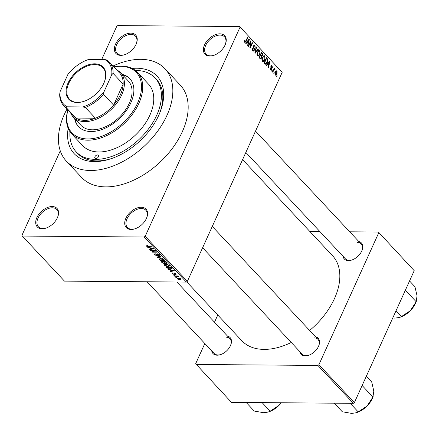 <?xml version="1.0" encoding="UTF-8"?>
<svg xmlns="http://www.w3.org/2000/svg" width="439" height="439" viewBox="0 0 439 439"><rect width="100%" height="100%" fill="white"/><g stroke="black" fill="none" stroke-linecap="round" stroke-linejoin="round"><path stroke-width="0.66" d="M52.181 206.544A13.51 8.478 136.9 0 1 57.646 217.184A13.51 8.478 136.9 0 1 45.963 228.115A13.51 8.478 136.9 0 1 42.095 228.774A13.51 8.478 136.9 0 1 36.865 217.579A13.51 8.478 136.9 0 1 52.181 206.544M57.531 217.459A12.61 7.913 -43.1 0 0 56.823 209.551A12.61 7.913 -43.1 0 0 52.323 207.795A12.61 7.913 -43.1 0 0 39.79 215.115A12.61 7.913 -43.1 0 0 38.407 226.787A12.61 7.913 -43.1 0 0 42.907 228.543A12.61 7.913 -43.1 0 0 46.249 228.017M130.844 33.128A13.51 8.478 136.9 0 1 136.309 43.768A13.51 8.478 136.9 0 1 124.627 54.699A13.51 8.478 136.9 0 1 120.758 55.363A13.51 8.478 136.9 0 1 115.528 44.163A13.51 8.478 136.9 0 1 130.844 33.128M136.194 44.048A12.61 7.913 -43.1 0 0 135.486 36.141A12.61 7.913 -43.1 0 0 130.987 34.385A12.61 7.913 -43.1 0 0 118.453 41.705A12.61 7.913 -43.1 0 0 117.07 53.377A12.61 7.913 -43.1 0 0 121.57 55.133A12.61 7.913 -43.1 0 0 124.912 54.606M219.851 33.83A13.51 8.478 136.9 0 1 225.322 44.471A13.51 8.478 136.9 0 1 213.639 55.402A13.51 8.478 136.9 0 1 209.771 56.06A13.51 8.478 136.9 0 1 204.541 44.866A13.51 8.478 136.9 0 1 219.851 33.83M225.207 44.745A12.61 7.913 -43.1 0 0 224.499 36.843A12.61 7.913 -43.1 0 0 219.994 35.082A12.61 7.913 -43.1 0 0 207.46 42.402A12.61 7.913 -43.1 0 0 206.083 54.074A12.61 7.913 -43.1 0 0 210.583 55.835A12.61 7.913 -43.1 0 0 213.925 55.303M141.188 207.241A13.51 8.478 136.9 0 1 146.659 217.881A13.51 8.478 136.9 0 1 134.976 228.812A13.51 8.478 136.9 0 1 131.107 229.476A13.51 8.478 136.9 0 1 125.878 218.276A13.51 8.478 136.9 0 1 141.188 207.241M146.544 218.161A12.61 7.913 -43.1 0 0 145.836 210.254A12.61 7.913 -43.1 0 0 141.331 208.498A12.61 7.913 -43.1 0 0 128.797 215.812A12.61 7.913 -43.1 0 0 127.42 227.49A12.61 7.913 -43.1 0 0 131.919 229.246A12.61 7.913 -43.1 0 0 135.261 228.719M227.528 336.115A11.71 7.348 136.9 0 1 230.673 345.153A11.71 7.348 136.9 0 1 220.548 354.624A11.71 7.348 136.9 0 1 217.195 355.2A11.71 7.348 136.9 0 1 211.741 350.887M147.065 281.772L214.15 353.461A10.81 6.783 -43.1 0 0 218.013 354.97A10.81 6.783 -43.1 0 0 220.833 354.525M230.557 345.427A10.81 6.783 -43.1 0 0 229.937 338.688A10.81 6.783 -43.1 0 0 226.08 337.185M315.581 336.806A11.71 7.348 136.9 0 1 318.725 345.844A11.71 7.348 136.9 0 1 308.601 355.316A11.71 7.348 136.9 0 1 305.248 355.892A11.71 7.348 136.9 0 1 299.793 351.579M202.62 247.733L302.202 354.152A10.81 6.783 -43.1 0 0 306.065 355.661A10.81 6.783 -43.1 0 0 308.886 355.222M318.61 346.124A10.81 6.783 -43.1 0 0 317.99 339.38A10.81 6.783 -43.1 0 0 314.132 337.876M358.811 241.505A11.71 7.348 136.9 0 1 361.961 250.543A11.71 7.348 136.9 0 1 351.837 260.014A11.71 7.348 136.9 0 1 348.478 260.59A11.71 7.348 136.9 0 1 343.024 256.277M245.851 152.432L345.438 258.851A10.81 6.783 -43.1 0 0 349.296 260.36A10.81 6.783 -43.1 0 0 352.116 259.915M361.84 250.817A10.81 6.783 -43.1 0 0 361.22 244.079A10.81 6.783 -43.1 0 0 357.362 242.575M132.194 68.446A56.752 35.614 136.9 0 1 136.814 68.226A56.752 35.614 136.9 0 1 159.78 112.916A56.752 35.614 136.9 0 1 110.716 158.825A56.752 35.614 136.9 0 1 94.456 161.601A56.752 35.614 136.9 0 1 68.171 128.358M69.96 131.689A54.052 33.918 -43.1 0 0 76.172 151.845L77.61 153.381A54.052 33.918 -43.1 0 0 96.904 160.915A54.052 33.918 -43.1 0 0 111.561 158.539M159.439 113.739A54.052 33.918 -43.1 0 0 156.542 79.519L155.104 77.983A54.052 33.918 -43.1 0 0 135.805 70.449A54.052 33.918 -43.1 0 0 135.404 70.449M66.997 109.081A67.562 42.396 -43.1 0 0 66.305 161.08A67.562 42.396 -43.1 0 0 90.423 170.497A67.562 42.396 -43.1 0 0 157.568 131.283A67.562 42.396 -43.1 0 0 164.971 68.747A67.562 42.396 -43.1 0 0 140.848 59.331A67.562 42.396 -43.1 0 0 113.037 65.993M66.305 161.08L81.643 177.466A67.562 42.396 -43.1 0 0 105.761 186.882A67.562 42.396 -43.1 0 0 172.906 147.674A67.562 42.396 -43.1 0 0 180.303 85.139L164.971 68.747M186.701 281.827L241.823 340.73A62.157 39.005 -43.1 0 0 264.015 349.395A62.157 39.005 -43.1 0 0 291.271 342.469M22.301 236.056L64.473 281.125L186.35 282.079L144.179 237.016L22.301 236.056L21.95 235.309L60.264 150.851M101.705 59.484L116.747 26.324L117.767 25.588L239.65 26.549L282.167 72.364L239.65 26.549M275.258 74.981L275.297 72.117L276.537 70.827L277.031 71.074L277.009 73.895L275.752 75.228L275.258 74.981M272.784 72.237L272.476 71.908L274.188 68.138L274.496 68.462L274.221 69.066L274.891 68.786L275.088 69.296L274.754 69.741L274.079 69.571L272.784 72.237M274.567 69.439L273.541 69.565M270.358 69.746L270.166 67.738L270.627 69.23L271.302 69.082L270.945 66.163L271.626 65.559L272.12 65.823L272.339 67.655L271.884 66.377L271.286 66.415L271.648 69.313L270.868 70.015L270.358 69.746M270.056 69.225L271.302 69.082M271.884 66.377L270.852 66.41M264.964 63.88L264.069 62.925L266.424 57.734L267.719 59.26L267.307 62.492L265.688 64.281L264.964 63.88M260.003 58.579L259.059 57.569L261.414 52.384L262.363 53.393L262.61 55.594L261.787 56.329L261.622 58.047L260.662 58.974L260.003 58.579M255.108 53.349L254.812 53.031L256.261 46.874L256.579 47.214L255.218 52.565L258.099 48.844L258.423 49.184L255.108 53.349M248.606 46.397L248.298 46.068L250.653 40.882L250.976 41.228L250.378 46.764L252.266 42.605L252.568 42.929L250.214 48.12L249.89 47.769L250.488 42.243L248.606 46.397M244.391 41.447L244.775 40.004L245.11 40.262L244.989 41.732L245.494 41.694L247.47 37.485L247.777 37.809L246.18 41.332L244.699 42.325L244.391 41.447M244.408 41.732L245.494 41.694M245.132 42.55L244.699 42.325M144.179 237.016L145.199 236.281L187.371 281.344L282.167 72.364M145.199 236.281L239.996 27.295M246.049 43.664L245.73 43.324L249.006 39.126L249.33 39.472L247.947 45.7L247.629 45.354L248.068 43.527L247.014 42.396L246.049 43.664M252.266 50.222L253.956 49.997L253.479 45.914L254.395 45.102L254.993 45.42L255.207 47.95L254.724 46.035L253.775 46.26L253.632 46.891L254.362 48.581L254.263 50.315L253.298 51.16L252.634 50.803L252.42 47.972L252.935 50.222L253.396 50.48L252.387 50.469M254.724 46.035L253.539 45.793M256.908 54.167L257.419 52.065L259.164 50.265L259.833 50.595L259.8 54.513L258.648 56.055L257.419 55.912L256.908 54.167M261.918 59.517L262.429 57.421L264.174 55.621L264.843 55.951L264.81 59.869L263.658 61.411L262.429 61.268L261.918 59.517M266.61 65.641L266.292 65.296L269.573 61.103L269.892 61.444L268.514 67.672L268.196 67.332L268.635 65.499L267.576 64.374L266.61 65.641M271.911 71.305L271.609 70.981L271.944 70.235L272.246 70.564L271.911 71.305M274.002 73.538L273.7 73.214L274.035 72.473L274.342 72.797L274.002 73.538M276.877 76.611L276.575 76.287L276.91 75.546L277.218 75.87L276.877 76.611M176.006 277.563L175.699 277.239L176.692 277.569L176.006 277.563L176.149 277.239M173.915 275.33L173.608 275.006L174.294 275.012L174.596 275.335L173.915 275.33L174.058 275.006M168.614 269.667L168.296 269.321L174.332 270.693L170.513 271.697L170.195 271.357L171.364 271.088L170.31 269.958L168.614 269.667L168.735 269.403M164.274 264.294L165.618 263.987L169.317 265.266L169.586 266.029L168.027 266.5L166.002 266.166L164.4 265.227L164.126 264.481M159.264 258.944L160.608 258.631L164.307 259.91L164.576 260.673L163.017 261.15L160.992 260.81L159.384 259.872L159.116 259.125M156.63 255.46L156.619 254.044L157.283 253.802L159.467 254.741L159.747 255.427L158.951 255.707L158.583 255.383L158.913 254.746L157.178 254.225L157.623 255.3L156.942 255.783L154.605 254.757L154.298 254.011L155.208 253.693L155.576 254.016L154.978 254.236L155.192 254.79L156.63 255.46L157.305 254.675M159.368 254.642L159.116 255.196L159.072 254.395M157.173 254.247L157.371 253.802L157.343 254.735M148.047 247.689L147.729 247.349L153.452 248.375L153.771 248.721L149.951 249.725L149.633 249.379L150.802 249.111L149.743 247.98L148.047 247.689L148.168 247.426M146.533 245.774L147.504 245.588L147.872 245.917L147.246 246.301L147.938 246.658L151.91 246.734L152.218 247.058L148.964 247.036L146.67 246.284L146.533 245.774L146.67 246.284L146.972 245.62M147.378 245.593L147.246 246.301M150.604 250.422L150.303 250.093L155.093 250.131L155.417 250.482L152.86 251.827L156.707 251.854L157.008 252.184L152.218 252.145L151.889 251.794L154.44 250.449L150.604 250.422L150.753 250.098M157.113 257.375L156.811 257.056L160.701 256.129L161.02 256.464L157.502 257.199L162.864 258.434L157.113 257.375L157.31 256.936M165.196 262.961L164.34 263.609L162.007 262.604L161.064 261.595L165.854 261.633L167.105 263.279L165.097 263.367M172.115 268.416L170.541 269.156L166.963 267.905L166.074 266.95L170.864 266.989L172.126 268.723M172.329 273.706L172.099 273.168L172.708 272.915L173.076 273.245L172.851 273.727L174.042 274.09L174.245 272.976L175.929 273.716L176.16 274.265L175.638 274.463L175.441 273.727L174.623 273.299L174.755 274.32L174.195 274.501L172.329 273.706L172.686 272.921M173.076 273.245L172.851 273.727M173.756 273.151L174.245 272.976M175.271 274.139L175.578 273.415M174.738 273.036L174.431 273.404M174.788 276.263L174.481 275.933L177.965 275.961L178.272 276.29L177.713 276.285L178.799 276.987L177.361 276.34L174.788 276.263L174.931 275.939M177.23 278.935L177.027 278.381L178.185 278.046L180.841 278.968L181.038 279.528L179.919 279.857L177.23 278.935L177.619 278.074M204.837 343.512L195.662 363.728L231.479 402.376L353.357 403.331L317.891 365.435L318.912 364.699L354.377 402.596L414.213 270.687L378.402 232.039L414.213 270.687M318.912 364.699L378.747 232.785M309.868 231.501L319.916 231.583M349.746 231.814L378.402 232.039M214.506 322.199L217.76 315.021M196.013 364.474L317.891 365.435M309.643 330.463A62.157 39.005 -43.1 0 0 332.592 255.789L242.591 159.609M354.377 402.596L353.357 403.331M187.371 281.344L186.35 282.079M150.16 249.259L149.951 249.725M150.983 248.71L150.802 249.111M152.086 248.414L150.407 248.095L151.257 249.006L153.134 248.567L152.086 248.414L152.207 248.156M153.184 251.113L152.86 251.827M152.531 251.459L152.218 252.145M154.588 250.131L154.44 250.449M155.088 253.698L154.605 254.757M159.417 254.686L158.951 255.707M157.705 253.835L157.574 254.126M157.387 254.812L156.942 255.783M157.661 256.853L157.502 257.199M163.176 260.804L163.017 261.15M159.928 258.681L159.384 259.872M163.906 259.564L163.747 259.91L160.904 258.961L159.747 259.312L159.944 259.872L162.726 260.821L163.681 260.695L164.23 259.839M161.042 258.648L160.904 258.961M163.681 260.695L163.747 259.91M166.825 262.67L166.436 263.532M164.795 262.61L164.34 263.609M165.744 261.633L165.596 261.951L164.17 261.94L164.74 262.555L166.052 263.208L166.705 262.544M164.312 261.622L164.17 261.94M166.052 263.208L166.129 262.522L165.596 261.951M163.752 261.617L163.61 261.94L161.925 261.924L162.573 262.615L164.032 263.279L164.757 262.571M162.073 261.6L161.925 261.924M164.389 262.182L164.208 262.582L163.61 261.94M164.032 263.279L164.208 262.582M168.186 266.155L168.027 266.5M164.938 264.031L164.4 265.227M168.916 264.92L168.757 265.266L165.915 264.311L164.757 264.668L164.954 265.227L167.736 266.177L168.691 266.045L169.24 265.189M166.052 264.004L165.915 264.311M168.691 266.045L168.757 265.266M167.149 267.505L166.963 267.905M170.694 268.816L170.541 269.156M170.612 267.307L166.935 267.28L168.949 268.69L170.244 268.833L171.49 268.35L170.612 267.307L170.755 266.983M167.083 266.956L166.935 267.28M171.331 267.483L171.15 267.883M171.704 267.883L171.479 268.514L171.748 267.927M170.727 271.236L170.513 271.697M171.545 270.687L171.364 271.088M172.653 270.386L170.974 270.073L171.819 270.978L173.696 270.545L172.653 270.386L172.768 270.128M174.535 272.998L174.042 274.09M175.962 273.755L175.638 274.463M174.552 273.711L174.195 274.501M177.861 275.961L177.713 276.285M178.399 276.482L178.218 276.888M177.537 275.961L177.361 276.34M176.736 275.95L176.593 276.274M180.083 279.5L179.919 279.857M180.676 278.809L180.451 279.303L178.492 278.37L177.735 278.952L179.578 279.533L180.467 278.655M178.629 278.063L178.492 278.37M177.866 278.052L177.735 278.952M244.666 40.262L245.11 40.262M247.327 37.803L247.777 37.809M248.743 39.466L249.33 39.472M246.455 42.391L247.014 42.396M248.359 40.695L247.393 41.903L248.244 42.808L248.946 39.861L248.359 40.695L247.788 40.69M246.844 41.897L247.393 41.903M248.436 39.861L248.946 39.861M247.393 42.802L248.244 42.808M250.493 41.228L250.976 41.228M250 46.759L250.378 46.764M252.118 42.929L252.568 42.929M250.038 42.243L250.488 42.243M252.315 48.224L252.754 48.23M253.791 45.409L254.993 45.42M253.352 46.254L253.775 46.26M253.259 46.885L253.632 46.891M253.83 48.581L254.362 48.581M253.753 50.309L254.263 50.315M256.184 47.209L256.579 47.214M254.922 52.559L255.218 52.565M257.836 49.179L258.423 49.184M258.406 50.584L259.833 50.595M259.334 54.513L259.8 54.513M257.561 56.044L258.648 56.055M259.559 51.204L259.054 50.951L257.72 52.4L257.688 55.303L258.17 55.544L259.498 54.173L259.904 52.861L259.559 51.204M257.276 52.395L257.72 52.4M257.056 55.303L257.688 55.303M261.512 53.388L262.363 53.393M262.132 55.594L262.61 55.594M261.243 56.324L261.787 56.329M261.134 58.047L261.622 58.047M260.991 53.311L261.441 53.317L260.739 54.864L261.792 55.802L260.766 55.791M260.289 54.859L260.739 54.864M260.739 55.758L262.264 55.352L261.973 53.882L261.441 53.317M261.315 55.473L260.014 55.468L260.464 55.468L259.641 57.289L260.75 58.272L259.712 58.266M259.191 57.284L259.641 57.289M259.69 58.244L260.634 58.25L261.315 57.728L261.068 56.115L260.464 55.468M259.438 57.975L260.289 57.981M263.416 55.94L264.843 55.951M264.344 59.869L264.81 59.869M262.571 61.4L263.658 61.411M264.569 56.554L264.064 56.307L262.731 57.75L262.698 60.659L263.18 60.9L264.508 59.528L264.915 58.217L264.569 56.554M262.286 57.75L262.731 57.75M262.067 60.653L262.698 60.659M267 59.254L267.719 59.26M266.846 62.486L267.307 62.492M266.451 58.667L264.651 62.645L265.787 63.589L267.005 62.157L267.378 59.814L266.451 58.667L266.001 58.667M264.201 62.64L264.651 62.645M264.349 63.221L265.2 63.227M269.31 61.438L269.892 61.444M267.022 64.368L267.576 64.374M268.926 62.673L267.955 63.874L268.805 64.785L269.513 61.839L268.926 62.673L268.35 62.667M267.406 63.869L267.955 63.874M269.003 61.833L269.513 61.839M267.955 64.774L268.805 64.785M270.089 67.996L270.501 67.996M271.154 65.817L272.12 65.823M270.786 66.827L271.242 66.832M271.148 69.313L271.648 69.313M271.796 70.558L272.246 70.564M274.046 68.457L274.496 68.462M273.771 69.06L274.221 69.066M273.667 69.285L275.088 69.296M273.217 70.278L273.673 70.278M273.887 72.792L274.342 72.797M275.983 71.063L277.031 71.074M276.548 73.889L277.009 73.895M274.962 74.443L276.691 73.604L276.779 71.601L275.648 71.464M276.779 71.601L275.599 72.44L275.785 74.581L275.006 74.575M275.16 72.44L275.599 72.44M276.762 75.865L277.218 75.87M97.485 154.934A2.25 1.416 -43.1 0 0 95.247 156.24A2.25 1.416 -43.1 0 0 95 158.325A2.25 1.416 -43.1 0 0 95.801 158.638A2.25 1.416 -43.1 0 0 98.04 157.332A2.25 1.416 -43.1 0 0 98.287 155.247A2.25 1.416 -43.1 0 0 97.485 154.934M74.663 118.59A35.131 22.049 -43.1 0 0 78.482 126.63A35.131 22.049 -43.1 0 0 91.027 131.524A35.131 22.049 -43.1 0 0 125.938 111.138A35.131 22.049 -43.1 0 0 129.79 78.619A35.131 22.049 -43.1 0 0 122.02 74.273M75.14 119.101A35.131 22.049 -43.1 0 0 78.724 126.882M67.869 110.013A44.141 27.701 -43.1 0 0 87.663 138.938A44.141 27.701 -43.1 0 0 137.687 102.885A44.141 27.701 -43.1 0 0 120.61 66.311A44.141 27.701 -43.1 0 0 113.91 66.926M113.844 66.854A45.041 28.266 136.9 0 1 121.422 66.08A45.041 28.266 136.9 0 1 137.5 72.358A45.041 28.266 136.9 0 1 132.567 114.047A45.041 28.266 136.9 0 1 87.805 140.189A45.041 28.266 136.9 0 1 71.727 133.911A45.041 28.266 136.9 0 1 67.804 109.942M71.727 133.911L82.752 145.688A45.041 28.266 -43.1 0 0 98.83 151.965A45.041 28.266 -43.1 0 0 143.591 125.828A45.041 28.266 -43.1 0 0 148.525 84.14L137.5 72.358M76.172 151.845A54.052 33.918 -43.1 0 0 95.466 159.379A54.052 33.918 -43.1 0 0 149.183 128.012A54.052 33.918 -43.1 0 0 155.104 77.983M116.714 69.922A32.431 20.348 136.9 0 1 120.626 72.781L128.292 80.974A32.431 20.348 136.9 0 1 124.742 110.996A32.431 20.348 136.9 0 1 92.514 129.812A32.431 20.348 136.9 0 1 80.935 125.291L73.269 117.098A32.431 20.348 136.9 0 1 70.668 113.004M130.026 78.877A35.131 22.049 -43.1 0 0 122.503 74.784M246.213 402.492L254.236 411.058L263.68 412.715L268.136 412.078L270.144 411.184L262.127 402.618M281.218 402.766L279.001 405.356L270.144 411.184M268.136 412.078L268.877 411.831A18.131 11.376 -43.1 0 0 279.001 405.356A18.131 11.376 -43.1 0 0 281.273 402.766M103.796 83.3A23.514 14.756 136.9 0 1 83.887 101.354A23.514 14.756 136.9 0 1 68.05 83.02A23.514 14.756 136.9 0 1 94.248 63.82A23.514 14.756 136.9 0 1 104.213 82.334A23.514 14.756 136.9 0 1 103.796 83.3M104.142 82.499A22.971 14.416 -43.1 0 0 102.984 67.771A22.971 14.416 -43.1 0 0 85.484 66.761A22.971 14.416 -43.1 0 0 68.753 83.333A22.971 14.416 -43.1 0 0 69.439 99.165A22.971 14.416 -43.1 0 0 84.052 101.299M67.299 106.814L65.938 107.314A31.531 19.782 136.9 0 1 63.381 105.217L73.445 115.973A31.531 19.782 -43.1 0 0 76.002 118.069L95.417 118.217A31.531 19.782 -43.1 0 0 113.613 105.108A31.531 19.782 -43.1 0 0 120.434 94.615A31.531 19.782 -43.1 0 0 123.145 84.096A31.531 19.782 -43.1 0 0 119.49 72.885L109.426 62.129A31.531 19.782 136.9 0 1 113.081 73.34L111.698 74.817A30.626 19.217 -43.1 0 0 104.548 59.506L88.815 59.386A30.626 19.217 -43.1 0 0 88.579 59.463A30.626 19.217 -43.1 0 0 67.875 74.476L60.148 91.504A30.626 19.217 -43.1 0 0 67.299 106.814L83.031 106.935A30.626 19.217 -43.1 0 0 103.972 91.85L111.698 74.817M120.626 72.781A32.431 20.348 136.9 0 1 121.598 95.137A32.431 20.348 136.9 0 1 97.968 118.525A32.431 20.348 136.9 0 1 73.269 117.098M103.972 91.85L103.549 94.352L113.613 105.108L123.145 84.096L113.081 73.34M65.938 107.314L76.002 118.069A31.531 19.782 -43.1 0 0 95.417 118.217L85.353 107.462L83.031 106.935M104.548 59.506L106.869 60.033A31.531 19.782 136.9 0 1 109.426 62.129M63.381 105.217A31.531 19.782 136.9 0 1 59.726 94.006L60.148 91.504M103.549 94.352A31.531 19.782 136.9 0 1 85.353 107.462M361.829 386.172L362.488 385.876L362.268 385.195M334.266 403.183L342.288 411.755L351.738 413.412L356.188 412.77L358.202 411.875L350.179 403.309M362.488 385.876L372.92 397.026L367.053 406.048L358.202 411.875M366.324 376.267L371.734 382.045L373.819 391.133L372.92 397.026M356.188 412.77L356.929 412.523A18.131 11.376 -43.1 0 0 367.053 406.048A18.131 11.376 -43.1 0 0 372.601 397.855L373.134 396.56M405.06 290.87L405.718 290.574L416.156 301.725L410.284 310.746A18.131 11.376 -43.1 0 0 415.514 303.3A18.131 11.376 -43.1 0 0 415.837 302.553L416.364 301.258M396.022 310.796L401.433 316.574L399.419 317.468L394.968 318.105L392.762 317.973M399.419 317.468L400.159 317.221A18.131 11.376 136.9 0 0 410.284 310.746L401.433 316.574M405.718 290.574L405.504 289.894M409.554 280.965L414.965 286.744L417.05 295.826L416.156 301.725M149.112 246.713L148.964 247.036M157.162 253.802L156.778 254.653M158.309 256.7L158.139 257.078M162.189 262.204L162.007 262.604M166.31 262.121L166.129 262.522M174.294 272.976L173.932 273.771M245.719 41.326L246.18 41.332M253.429 47.747L253.956 47.747M255.147 51.615L255.471 51.615M266.012 58.639L267.28 58.65M270.868 67.414L271.489 67.419M154.978 254.236L155.219 253.698M159.747 259.312L160.043 258.664M164.757 264.668L165.053 264.015M172.708 273.387L172.862 273.053M175.573 274.018L175.776 273.568M245.22 41.848L244.435 41.842M259.054 50.951L258.066 50.946M258.17 55.544L257.155 55.539M264.064 56.307L263.076 56.296M263.18 60.9L262.165 60.895M265.787 63.589L264.684 63.578M270.929 69.4L270.122 69.395M271.565 66.185L270.94 66.179M274.397 69.362L273.64 69.357M176.895 282.008L229.937 338.688M317.99 339.38L212.284 226.42M255.514 131.118L361.22 244.079"/></g></svg>
